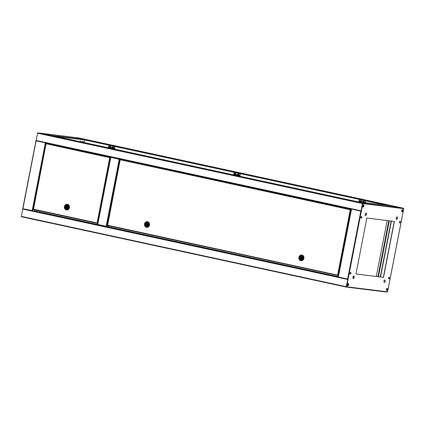 <?xml version="1.0" encoding="UTF-8"?>
<svg xmlns="http://www.w3.org/2000/svg" width="425" height="425" viewBox="0 0 425 425"><rect width="100%" height="100%" fill="white"/><g stroke="black" fill="none" stroke-linecap="round" stroke-linejoin="round"><path stroke-width="0.64" d="M401.938 211.852A1.142 0.552 102.2 0 0 402.634 210.853A1.142 0.552 102.2 0 0 402.417 209.647A1.142 0.552 102.2 0 1 402.634 210.853A1.142 0.552 102.2 0 1 401.938 211.852M402.326 209.668A1.142 0.552 -77.8 0 1 402.475 210.816A1.142 0.552 -77.8 0 1 401.864 211.799M399.686 207.745L403.336 208.186M78.875 137.96A0.383 0.335 97.1 0 1 78.922 137.971L403.314 208.181L78.933 137.971L75.299 137.53M403.314 208.181A0.383 0.335 97.1 0 1 403.564 208.627L403.569 208.606M402.289 216.081L403.75 208.648M390.4 205.737A0.383 0.335 97.1 0 1 390.453 205.742L399.712 207.751A0.383 0.335 97.1 0 1 399.967 208.192L403.729 208.659L399.967 208.181A0.383 0.335 -82.9 0 0 399.734 207.74L75.347 137.525A0.383 0.335 -82.9 0 0 75.246 137.519M387.026 288.373A1.142 0.552 -77.8 0 1 387.175 289.515A1.142 0.552 -77.8 0 1 386.564 290.498M387.117 288.352A1.142 0.552 -77.8 0 1 387.34 289.553A1.142 0.552 -77.8 0 1 386.638 290.557A1.142 0.552 102.2 0 0 387.34 289.553A1.142 0.552 102.2 0 0 387.117 288.352M387.563 291.821L389.008 284.389M387.398 291.816A0.383 0.335 97.1 0 1 387 292.103L383.525 291.672M82.918 142.29A0.616 0.298 102.2 0 0 82.838 141.382A0.616 0.298 102.2 0 0 82.822 141.376A0.616 0.298 102.2 0 0 82.386 142.173M80.915 141.854A0.616 0.298 102.2 0 0 80.771 141.121A0.616 0.298 102.2 0 0 80.755 141.121A0.616 0.298 102.2 0 0 80.336 141.727M50.952 135.368A0.383 0.335 -82.9 0 0 50.862 135.331L41.597 133.328A0.383 0.335 -82.9 0 0 41.48 133.328M74.949 137.461A0.383 0.335 97.1 0 1 75.002 137.466L84.262 139.474A0.383 0.335 97.1 0 1 84.517 139.915L386.235 205.222M35.992 140.611L22.711 208.691L34.76 211.113L34.999 209.886M35.902 140.808L45.863 142.954L32.672 210.837L338.21 276.973L351.353 209.084L361.319 211.236L362.801 203.586L366.207 203.782M45.698 142.922L36.093 140.845L37.602 133.2A0.383 0.335 -82.9 0 1 37.974 132.892L41.554 133.333A0.383 0.335 97.1 0 1 41.576 133.338L38 132.898L37.745 133.248L362.132 203.458L362.387 203.107L38 132.898A0.383 0.335 -82.9 0 0 37.974 132.892M36.359 211.459L34.76 211.113M49.55 143.751L49.481 144.086M36.624 210.237L36.391 211.438M84.007 142.524L84.517 139.915L55.138 136.276M82.748 141.387A0.616 0.298 -77.8 0 1 82.758 142.253M80.686 141.132A0.616 0.298 -77.8 0 1 80.755 141.817M361.516 216.511A0.855 0.414 102.2 0 0 360.942 217.281A0.855 0.414 102.2 0 0 361.17 218.184A0.855 0.414 102.2 0 0 361.186 218.19A0.855 0.414 102.2 0 0 361.76 217.419A0.855 0.414 102.2 0 0 361.532 216.511A0.855 0.414 102.2 0 0 361.516 216.511M350.636 272.457A0.855 0.414 102.2 0 0 350.067 273.227A0.855 0.414 102.2 0 0 350.296 274.136A0.855 0.414 102.2 0 0 350.312 274.136A0.855 0.414 102.2 0 0 350.885 273.365A0.855 0.414 102.2 0 0 350.657 272.462A0.855 0.414 102.2 0 0 350.636 272.457M389.178 277.233A0.855 0.414 102.2 0 0 388.604 278.003A0.855 0.414 102.2 0 0 388.832 278.912A0.855 0.414 102.2 0 0 388.854 278.912A0.855 0.414 102.2 0 0 389.422 278.141A0.855 0.414 102.2 0 0 389.194 277.238A0.855 0.414 102.2 0 0 389.178 277.233M400.053 221.287A0.855 0.414 102.2 0 0 399.479 222.057A0.855 0.414 102.2 0 0 399.707 222.96A0.855 0.414 102.2 0 0 399.728 222.966A0.855 0.414 102.2 0 0 400.297 222.195A0.855 0.414 102.2 0 0 400.068 221.292A0.855 0.414 102.2 0 0 400.053 221.287M366.047 213.015A1.28 0.622 102.2 0 0 365.187 214.168A1.28 0.622 102.2 0 0 365.532 215.523A1.28 0.622 102.2 0 0 365.558 215.528A1.28 0.622 102.2 0 0 366.414 214.375A1.28 0.622 102.2 0 0 366.074 213.021A1.28 0.622 102.2 0 0 366.047 213.015M353.791 276.053A1.28 0.622 102.2 0 0 352.936 277.201A1.28 0.622 102.2 0 0 353.276 278.561A1.28 0.622 102.2 0 0 353.303 278.561A1.28 0.622 102.2 0 0 354.163 277.413A1.28 0.622 102.2 0 0 353.818 276.053A1.28 0.622 102.2 0 0 353.791 276.053M397.062 216.862A1.28 0.622 102.2 0 0 396.206 218.014A1.28 0.622 102.2 0 0 396.546 219.369A1.28 0.622 102.2 0 0 396.573 219.374A1.28 0.622 102.2 0 0 397.428 218.222A1.28 0.622 102.2 0 0 397.088 216.867A1.28 0.622 102.2 0 0 397.062 216.862M384.806 279.894A1.28 0.622 102.2 0 0 383.95 281.047A1.28 0.622 102.2 0 0 384.29 282.402A1.28 0.622 102.2 0 0 384.317 282.407A1.28 0.622 102.2 0 0 385.178 281.254A1.28 0.622 102.2 0 0 384.832 279.9A1.28 0.622 102.2 0 0 384.806 279.894M402.475 209.653A1.142 0.552 102.2 0 0 401.71 210.678A1.142 0.552 102.2 0 0 402.018 211.884A1.142 0.552 102.2 0 0 402.039 211.889A1.142 0.552 102.2 0 0 402.804 210.864A1.142 0.552 102.2 0 0 402.496 209.653A1.142 0.552 102.2 0 0 402.475 209.653M363.625 204.834A1.142 0.552 102.2 0 0 362.86 205.859A1.142 0.552 102.2 0 0 363.163 207.071A1.142 0.552 102.2 0 0 363.189 207.071A1.142 0.552 102.2 0 0 363.949 206.045A1.142 0.552 102.2 0 0 363.646 204.839A1.142 0.552 102.2 0 0 363.625 204.834M348.325 283.533A1.142 0.552 102.2 0 0 347.56 284.559A1.142 0.552 102.2 0 0 347.868 285.77A1.142 0.552 102.2 0 0 347.889 285.775A1.142 0.552 102.2 0 0 348.654 284.745A1.142 0.552 102.2 0 0 348.351 283.539A1.142 0.552 102.2 0 0 348.325 283.533M387.175 288.352A1.142 0.552 102.2 0 0 386.415 289.377A1.142 0.552 102.2 0 0 386.718 290.583A1.142 0.552 102.2 0 0 386.739 290.588A1.142 0.552 102.2 0 0 387.504 289.563A1.142 0.552 102.2 0 0 387.202 288.357A1.142 0.552 102.2 0 0 387.175 288.352M349.754 287.481L349.998 287.534A0.383 0.335 -82.9 0 0 350.397 287.231L346.635 286.763L348.123 279.119L338.162 276.967L351.353 209.084M399.967 208.192L366.568 204.053A0.383 0.335 -82.9 0 0 366.313 203.612L357.048 201.604A0.383 0.335 -82.9 0 0 356.952 201.599M403.729 208.659L387.563 291.837L383.796 291.369A0.383 0.335 97.1 0 1 383.403 291.672L350.051 287.539M362.801 203.586L361.154 211.198L351.544 209.121L338.348 277.02M355.98 273.982L383.509 277.392L394.384 221.441L366.855 218.03L355.98 273.982M361.091 218.153A0.855 0.414 102.2 0 0 361.595 217.403A0.855 0.414 102.2 0 0 361.447 216.511M350.216 274.098A0.855 0.414 102.2 0 0 350.715 273.349A0.855 0.414 102.2 0 0 350.572 272.462M388.758 278.874A0.855 0.414 102.2 0 0 389.257 278.125A0.855 0.414 102.2 0 0 389.109 277.238M399.633 222.928A0.855 0.414 102.2 0 0 400.132 222.179A0.855 0.414 102.2 0 0 399.983 221.287M365.989 213.015A1.28 0.622 -77.8 0 1 366.244 214.37A1.28 0.622 -77.8 0 1 365.452 215.496M353.733 276.048A1.28 0.622 -77.8 0 1 353.993 277.403A1.28 0.622 -77.8 0 1 353.196 278.529M397.003 216.856A1.28 0.622 -77.8 0 1 397.258 218.211A1.28 0.622 -77.8 0 1 396.467 219.337M384.752 279.894A1.28 0.622 -77.8 0 1 385.007 281.249A1.28 0.622 -77.8 0 1 384.216 282.375M355.985 273.966L383.345 277.355L394.219 221.425M363.083 207.039A1.142 0.552 102.2 0 0 363.784 206.035A1.142 0.552 102.2 0 0 363.561 204.834A1.142 0.552 -77.8 0 1 363.784 206.035A1.142 0.552 -77.8 0 1 363.083 207.039M347.788 285.738A1.142 0.552 102.2 0 0 348.484 284.734A1.142 0.552 102.2 0 0 348.266 283.533A1.142 0.552 102.2 0 1 348.484 284.734A1.142 0.552 102.2 0 1 347.788 285.738M346.635 286.763L347.958 279.092M362.387 203.107A0.383 0.335 -82.9 0 1 362.642 203.554L366.223 203.989A0.383 0.335 97.1 0 0 365.967 203.554L41.576 133.338L365.973 203.554L362.387 203.107L362.132 203.458L362.552 203.538L362.222 203.469M362.456 203.527L361.043 210.8L361.319 211.236L348.123 279.119M387.159 220.548L376.284 276.484M271.841 262.523L273.413 262.841L271.841 262.523M266.156 261.29L267.723 261.614L266.156 261.29M105.081 226.461L106.622 226.732M99.392 225.229L100.964 225.526M36.667 210.248L36.332 211.464L97.649 224.735M346.056 286.657L346.067 287.029L345.966 286.636L346.38 286.716L347.921 279.267M22.87 208.733L21.25 216.352L21.68 216.819L346.062 287.029L21.68 216.819M347.921 279.087L346.125 286.848M34.744 209.833L34.505 211.066L36.332 211.464M21.431 216.394A0.383 0.335 -82.9 0 0 21.664 216.814M346.078 287.029A0.383 0.335 -82.9 0 0 346.471 286.726L347.889 279.443M350.046 287.188A0.383 0.335 97.1 0 1 349.653 287.475L346.125 287.04M348.176 283.555A1.142 0.552 -77.8 0 1 348.325 284.702A1.142 0.552 -77.8 0 1 347.714 285.68M361.181 211.007L362.552 203.538M49.587 143.762L49.523 144.096M366.217 203.995L362.642 203.554L361.138 210.805M363.471 204.855A1.142 0.552 -77.8 0 1 363.619 205.998A1.142 0.552 -77.8 0 1 363.014 206.98M114.139 157.733L112.572 157.409M119.829 158.966L118.256 158.668M351.353 209.095L121.422 159.327L119.303 159.343L121.545 159.715M110.744 157.314L111.929 157.255M119.568 159.2L120.652 159.141M110.882 157.128L119.606 159.014L119.213 159.333L119.754 159.274L119.303 159.343M106.516 226.498L108.513 226.759L108.694 225.834M119.754 159.274L106.68 226.53L106.197 226.286L106.68 226.53L106.197 226.286L119.213 159.333L121.587 159.502M106.197 226.286L106.447 226.711L97.723 224.825L97.75 224.458L106.197 226.286L106.447 226.711L97.739 224.597M119.213 159.333L110.813 157.34M97.75 224.458L110.76 157.505M108.317 226.753L106.447 226.711L106.293 226.297L108.141 226.716M110.585 157.404L109.714 157.664L46.059 143.714L33.458 209.552L33.479 209.185L97.118 222.95L97.75 223.423M46.171 143.91L46.293 143.533L47.759 143.714L48.036 144.144L47.759 143.714L110.601 157.319L47.77 143.719M46.293 143.533L110.548 157.59M97.118 222.95L109.714 157.664L110.537 157.643M110.07 157.532L110.537 157.627M109.714 157.664L110.091 157.569M65.073 205.227A2.853 2.492 97.1 0 1 67.219 204.313A2.853 2.492 97.1 0 1 67.41 204.345A2.853 2.492 97.1 0 1 69.323 207.559A2.853 2.492 97.1 0 1 66.518 209.971A2.853 2.492 97.1 0 1 66.321 209.939A2.853 2.492 97.1 0 1 64.664 208.563M67.278 204.319A2.853 2.492 97.1 0 1 67.336 204.329A2.853 2.492 97.1 0 1 67.527 204.361A2.853 2.492 97.1 0 1 69.445 207.575A2.853 2.492 97.1 0 1 66.635 209.987A2.853 2.492 97.1 0 1 66.576 209.982M66.433 209.769A2.662 2.327 -82.9 0 0 66.539 209.785A2.662 2.327 -82.9 0 0 69.158 207.533A2.662 2.327 -82.9 0 0 67.373 204.531A2.662 2.327 -82.9 0 0 67.192 204.499A2.662 2.327 -82.9 0 0 67.092 204.489M66.151 209.727A2.662 2.327 97.1 0 1 64.382 206.624A2.662 2.327 97.1 0 1 66.985 204.478A2.662 2.327 97.1 0 1 67.166 204.505A2.662 2.327 97.1 0 1 68.935 207.607A2.662 2.327 97.1 0 1 66.332 209.759A2.662 2.327 97.1 0 1 66.151 209.727M64.712 206.709A2.093 1.827 97.1 0 1 66.9 205.047A2.093 1.827 97.1 0 1 68.287 207.485A2.093 1.827 97.1 0 1 66.098 209.148A2.093 1.827 97.1 0 1 64.712 206.709M66.789 205.604A1.519 1.328 97.1 0 1 66.21 208.59A1.519 1.328 97.1 0 1 66.789 205.604M66.805 207.469A0.335 0.292 -82.9 0 0 66.932 206.816A0.335 0.292 -82.9 0 0 66.884 206.81M66.438 207.427A0.335 0.292 97.1 0 1 66.56 206.773A0.335 0.292 97.1 0 1 66.438 207.427M66.018 207.83L66.385 207.878L66.268 208.468L65.902 208.425L66.018 207.83A0.903 0.792 97.1 0 1 66.332 206.226L66.443 205.631L66.81 205.679L66.698 206.268L66.332 206.226M65.902 208.425A1.472 1.286 97.1 0 1 66.443 205.631M67.208 205.785L66.98 206.364A0.903 0.792 97.1 0 1 66.667 207.974L66.72 208.585M67.097 205.769A1.472 1.286 97.1 0 1 66.555 208.563M66.385 207.878A0.903 0.792 97.1 0 1 66.698 206.268M66.157 208.457A1.519 1.328 -82.9 0 0 66.497 208.617M350.933 211.252A0.903 0.436 102.2 0 0 350.88 211.459A0.903 0.436 102.2 0 0 350.853 211.677M338.486 275.304L337.556 275.002L338.443 275.506M351.278 209.488L350.243 209.727L120.169 159.752L107.567 225.595L107.589 225.229L338.481 275.32M120.28 159.954L120.402 159.572L121.869 159.758L122.145 160.188L121.869 159.758L351.289 209.413L121.869 159.758M120.402 159.572L351.241 209.674M337.647 275.012L350.243 209.727L351.231 209.722L350.598 209.594M350.243 209.727L350.62 209.631M145.196 222.567A2.853 2.492 97.1 0 1 147.337 221.653A2.853 2.492 97.1 0 1 147.533 221.685A2.853 2.492 97.1 0 1 149.446 224.905A2.853 2.492 97.1 0 1 146.636 227.317A2.853 2.492 97.1 0 1 146.444 227.285A2.853 2.492 97.1 0 1 144.782 225.903M147.401 221.664A2.853 2.492 97.1 0 1 147.459 221.669A2.853 2.492 97.1 0 1 147.65 221.701A2.853 2.492 97.1 0 1 149.563 224.915A2.853 2.492 97.1 0 1 146.758 227.333A2.853 2.492 97.1 0 1 146.699 227.322M146.556 227.109A2.662 2.327 -82.9 0 0 146.662 227.125A2.662 2.327 -82.9 0 0 149.281 224.873A2.662 2.327 -82.9 0 0 147.496 221.877A2.662 2.327 -82.9 0 0 147.316 221.845A2.662 2.327 -82.9 0 0 147.209 221.834M146.274 227.072A2.662 2.327 97.1 0 1 144.505 223.964A2.662 2.327 97.1 0 1 147.108 221.818A2.662 2.327 97.1 0 1 147.289 221.85A2.662 2.327 97.1 0 1 149.058 224.952A2.662 2.327 97.1 0 1 146.455 227.099A2.662 2.327 97.1 0 1 146.274 227.072M144.835 224.055A2.093 1.827 97.1 0 1 147.018 222.387A2.093 1.827 97.1 0 1 148.41 224.825A2.093 1.827 97.1 0 1 146.221 226.493A2.093 1.827 97.1 0 1 144.835 224.055M146.912 222.95A1.519 1.328 97.1 0 1 146.333 225.93A1.519 1.328 97.1 0 1 146.912 222.95M146.923 224.809A0.335 0.292 -82.9 0 0 147.029 224.156A0.335 0.292 -82.9 0 0 147.008 224.156M146.556 224.767A0.335 0.292 97.1 0 1 146.683 224.113A0.335 0.292 97.1 0 1 146.556 224.767M146.142 225.17L146.508 225.218L146.391 225.813L146.025 225.765L146.142 225.17A0.903 0.792 97.1 0 1 146.455 223.566L146.567 222.971L146.933 223.019L146.822 223.614L146.455 223.566M146.025 225.765A1.472 1.286 97.1 0 1 146.567 222.971M147.332 223.125L147.103 223.704A0.903 0.792 97.1 0 1 146.79 225.314L146.843 225.925M147.22 223.114A1.472 1.286 97.1 0 1 146.673 225.909M146.508 225.218A0.903 0.792 97.1 0 1 146.822 223.614M146.28 225.797A1.519 1.328 -82.9 0 0 146.62 225.957M350.822 211.82A0.951 0.462 -77.8 0 1 350.965 211.103M299.561 255.93A2.853 2.492 97.1 0 1 301.702 255.016A2.853 2.492 97.1 0 1 301.893 255.048A2.853 2.492 97.1 0 1 303.806 258.267A2.853 2.492 97.1 0 1 301.001 260.679A2.853 2.492 97.1 0 1 300.804 260.647A2.853 2.492 97.1 0 1 299.147 259.266M301.761 255.027A2.853 2.492 97.1 0 1 301.819 255.032A2.853 2.492 97.1 0 1 302.016 255.064A2.853 2.492 97.1 0 1 303.928 258.278A2.853 2.492 97.1 0 1 301.118 260.69A2.853 2.492 97.1 0 1 301.059 260.684M300.921 260.472A2.662 2.327 -82.9 0 0 301.022 260.488A2.662 2.327 -82.9 0 0 303.647 258.235A2.662 2.327 -82.9 0 0 301.856 255.234A2.662 2.327 -82.9 0 0 301.676 255.207A2.662 2.327 -82.9 0 0 301.575 255.197M300.634 260.435A2.662 2.327 97.1 0 1 298.865 257.327A2.662 2.327 97.1 0 1 301.468 255.181A2.662 2.327 97.1 0 1 301.649 255.212A2.662 2.327 97.1 0 1 303.418 258.315A2.662 2.327 97.1 0 1 300.815 260.461A2.662 2.327 97.1 0 1 300.634 260.435M299.195 257.417A2.093 1.827 97.1 0 1 301.383 255.749A2.093 1.827 97.1 0 1 302.77 258.188A2.093 1.827 97.1 0 1 300.587 259.856A2.093 1.827 97.1 0 1 299.195 257.417M301.272 256.312A1.519 1.328 97.1 0 1 300.693 259.293A1.519 1.328 97.1 0 1 301.272 256.312M301.288 258.172A0.335 0.292 -82.9 0 0 301.394 257.518A0.335 0.292 -82.9 0 0 301.368 257.513M300.921 258.129A0.335 0.292 97.1 0 1 301.049 257.476A0.335 0.292 97.1 0 1 300.921 258.129M300.502 258.533L300.868 258.581L300.757 259.176L300.385 259.128L300.502 258.533A0.903 0.792 97.1 0 1 300.815 256.928L300.932 256.333L301.298 256.381L301.182 256.971L300.815 256.928M300.385 259.128A1.472 1.286 97.1 0 1 300.932 256.333M301.692 256.488L301.463 257.067A0.903 0.792 97.1 0 1 301.155 258.676L301.208 259.287M301.58 256.477A1.472 1.286 97.1 0 1 301.038 259.266M300.868 258.581A0.903 0.792 97.1 0 1 301.182 256.971M300.645 259.16A1.519 1.328 -82.9 0 0 300.98 259.319M109.804 147.358L109.438 147.757A1.897 0.919 102.2 0 0 109.411 148.022M110.473 148.251A1.1 0.956 -82.9 0 0 109.963 146.476A1.1 0.956 -82.9 0 0 108.837 147.895A1.142 0.999 -82.9 0 1 108.821 147.847M110.755 148.314A1.142 0.999 -82.9 0 0 110.043 146.444M109.639 148.07A1.897 0.919 -77.8 0 1 109.666 147.804L110.165 147.512L109.762 147.305A1.897 0.919 -77.8 0 1 109.863 146.986A1.881 0.669 24.4 0 0 109.746 146.954A1.881 0.669 24.4 0 0 109.634 146.933A1.897 0.919 102.2 0 0 109.533 147.257L109.161 147.294A1.881 1.551 -75.8 0 0 109.108 147.56L109.438 147.757M109.533 147.257L109.831 147.347M110.054 147.741L109.788 147.709M109.756 147.401L109.406 147.353M113.401 148.883A1.1 0.956 -82.9 0 0 112.891 147.108A1.1 0.956 -82.9 0 0 111.759 148.532A1.142 0.999 -82.9 0 1 111.748 148.484M113.682 148.947A1.142 0.999 -82.9 0 0 112.997 147.077M112.731 147.99L112.455 147.889A1.897 0.919 102.2 0 1 112.556 147.565A1.881 0.669 24.4 0 1 112.79 147.618A1.897 0.919 -77.8 0 0 112.689 147.937L113.066 148.277L112.593 148.437A1.897 0.919 -77.8 0 0 112.567 148.702M112.333 147.985L112.083 147.927A1.881 1.551 -75.8 0 0 112.057 148.059A1.881 1.551 -75.8 0 0 112.03 148.192L112.359 148.389A1.897 0.919 102.2 0 0 112.338 148.654M112.981 148.373L112.715 148.346M112.683 148.033L112.359 148.389M112.455 147.889L112.752 147.98M108.311 147.783L108.89 145.387L115 146.71L114.532 149.127M115 146.71L114.421 149.106M108.779 145.371L114.893 146.694M233.612 174.903L234.085 172.492L240.306 173.83L239.833 176.253M240.306 173.83L239.727 176.226M234.085 172.492L240.194 173.814M358.955 201.838L359.385 199.612L365.606 200.951L365.282 202.624M365.606 200.951L365.171 202.608M359.385 199.612L365.495 200.935M238.701 176.008A1.1 0.956 -82.9 0 0 238.191 174.229A1.1 0.956 -82.9 0 0 237.065 175.653A1.142 0.999 -82.9 0 1 237.049 175.605M238.983 176.067A1.142 0.999 -82.9 0 0 238.303 174.197M238.032 175.111L237.761 175.01A1.897 0.919 102.2 0 1 237.862 174.686A1.881 0.669 24.4 0 1 238.09 174.739A1.897 0.919 -77.8 0 0 237.989 175.063L238.393 175.265L237.894 175.562A1.897 0.919 -77.8 0 0 237.867 175.828M237.633 175.105L237.389 175.047A1.881 1.551 -75.8 0 0 237.357 175.18A1.881 1.551 -75.8 0 0 237.336 175.312L237.665 175.509A1.897 0.919 102.2 0 0 237.639 175.775M238.282 175.493L238.016 175.467M237.984 175.153L237.665 175.509M237.761 175.01L238.058 175.1M364.246 202.497A1.1 0.956 -82.9 0 0 362.344 202.258L363.471 201.301A1.142 0.999 -82.9 0 0 362.456 201.907M364.533 202.534A1.142 0.999 -82.9 0 0 363.603 201.317M362.658 202.3A1.881 1.551 -75.8 0 1 362.69 202.167L363.359 202.22M363.688 202.428L363.295 202.183A1.897 0.919 -77.8 0 1 363.396 201.859A1.881 0.669 24.4 0 0 363.163 201.811A1.897 0.919 102.2 0 0 363.062 202.13M363.338 202.236L362.939 202.226M235.11 174.478L234.738 174.877A1.897 0.919 102.2 0 0 234.712 175.143M235.779 175.371A1.1 0.956 -82.9 0 0 235.269 173.597A1.1 0.956 -82.9 0 0 234.138 175.02A1.142 0.999 -82.9 0 1 234.127 174.967M236.056 175.435A1.142 0.999 -82.9 0 0 235.344 173.565M234.945 175.19A1.897 0.919 -77.8 0 1 234.967 174.925L235.413 174.898L235.067 174.425A1.897 0.919 -77.8 0 1 235.168 174.107A1.881 0.669 24.4 0 0 235.046 174.08A1.881 0.669 24.4 0 0 234.935 174.053A1.897 0.919 102.2 0 0 234.834 174.377L234.462 174.415A1.881 1.551 -75.8 0 0 234.409 174.68L234.738 174.877M234.834 174.377L235.131 174.468M235.062 174.521L234.712 174.473M360.411 201.599L360.14 201.498A1.897 0.919 102.2 0 1 360.235 201.174A1.881 0.669 24.4 0 1 360.352 201.2A1.881 0.669 24.4 0 1 360.469 201.227A1.897 0.919 -77.8 0 0 360.368 201.551L360.719 201.742M360.363 201.641L360.363 201.992M361.266 202.125A1.1 0.956 -82.9 0 0 360.57 200.717A1.1 0.956 -82.9 0 0 359.401 201.896L360.543 200.664A1.142 0.999 -82.9 0 0 359.529 201.275M361.558 202.162A1.142 0.999 -82.9 0 0 360.65 200.685M360.012 201.593L359.763 201.535A1.881 1.551 -75.8 0 0 359.715 201.801L360.017 201.971M360.039 201.997L360.719 202.018M360.14 201.498L360.432 201.588M360.66 201.981L360.395 201.955M399.989 208.181L403.564 208.627M354.03 276.601L353.239 276.431M354.046 276.978L353.069 276.765L354.046 276.978M354.046 276.994L353.058 276.781M50.862 135.331L84.262 139.474M75.002 137.466L41.597 133.328M47.669 143.347L47.6 143.698M32.162 210.747L45.358 142.864M22.897 208.744L36.093 140.856M35.95 140.824L22.759 208.696M47.855 143.735L47.924 143.4M390.453 205.742L357.048 201.604M366.313 203.612L399.712 207.751M389.327 220.814L378.452 276.749M391.159 221.042L380.29 276.978M380.545 277.01L391.42 221.074M360.809 211.14L347.613 279.023M383.796 291.369L350.397 287.231M388.811 220.75L377.937 276.686M21.574 216.421L345.966 286.636M22.663 209.079L347.703 279.432M107.228 226.807L338.194 276.797M36.465 211.289L97.537 224.506M108.301 226.838L338.231 276.606M361.043 210.8L36.003 140.452M36.109 140.845L361.149 211.198L36.114 140.845M111.759 157.234L49.587 143.778M110.638 157.377L97.585 224.517M33.325 209.206L46.038 143.825M33.458 209.552L97.251 223.359M97.506 223.189L110.256 157.606M107.435 225.245L120.147 159.864M107.567 225.595L337.779 275.421M338.034 275.246L350.784 209.668M110.553 148.267A1.142 0.999 -82.9 0 0 109.937 146.423A1.142 0.999 -82.9 0 0 108.922 147.034M113.48 148.904A1.142 0.999 -82.9 0 0 112.864 147.055A1.142 0.999 -82.9 0 0 111.849 147.666M238.781 176.024A1.142 0.999 -82.9 0 0 238.165 174.176A1.142 0.999 -82.9 0 0 237.15 174.787M364.321 202.507A1.142 0.999 -82.9 0 0 363.471 201.301L363.683 201.322M235.859 175.392A1.142 0.999 -82.9 0 0 235.238 173.543A1.142 0.999 -82.9 0 0 234.228 174.154M361.346 202.135A1.142 0.999 -82.9 0 0 360.543 200.664L360.756 200.69M75.321 137.519L78.901 137.966M383.52 291.672L387.026 292.108M74.975 137.461L41.57 133.322M383.43 291.678L350.025 287.539M402.289 216.309L389.098 284.192M357.021 201.599L390.426 205.742M346.099 287.034L349.679 287.481M97.729 224.597L110.601 157.314M33.272 209.238L46.001 143.762M97.261 223.364L33.453 209.552M66.906 206.81L66.539 206.768M66.826 207.474L66.459 207.427M107.382 225.282L120.11 159.8M337.79 275.421L107.562 225.59M147.029 224.156L146.662 224.108M146.949 224.814L146.583 224.772M301.394 257.518L301.022 257.47M301.309 258.177L300.942 258.134M110.149 146.45L108.811 147.342L108.821 147.895M113.077 147.082L111.748 148.527M238.377 174.202L237.049 175.647M235.455 173.57L234.111 174.462L234.127 175.015"/></g></svg>
